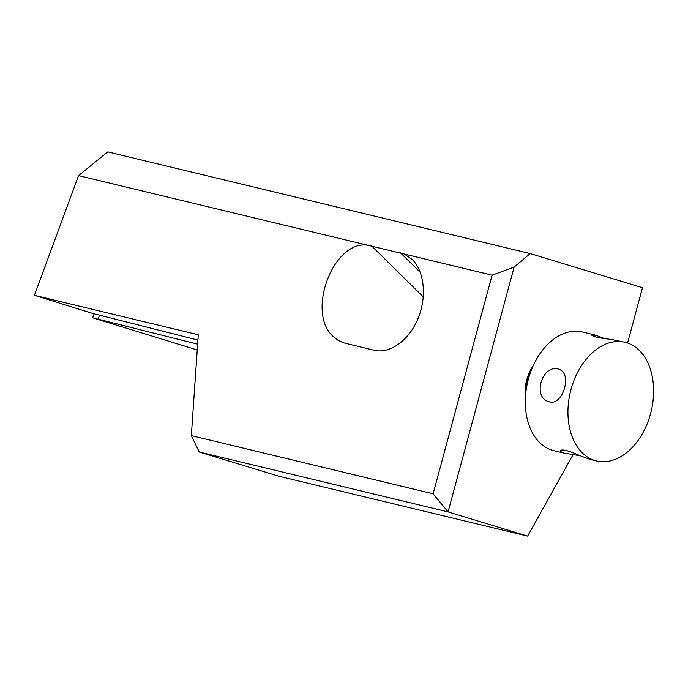 <?xml version="1.0" encoding="UTF-8"?>
<svg xmlns="http://www.w3.org/2000/svg" width="688" height="688" viewBox="0 0 688 688"><rect width="100%" height="100%" fill="white"/><g stroke="black" fill="none" stroke-linecap="round" stroke-linejoin="round"><path stroke-width="1.03" d="M191.341 435.616L433.096 493.812L492.092 275.174L78.552 175.629L107.801 151.902L530.207 253.571L514.125 267.099L448.069 511.906L527.636 536.098L278.812 476.208L199.236 452.016L191.341 435.616L198.282 334.772L34.4 295.324L92.484 313.375L197.912 340.07L94.505 313.883M78.552 175.629L34.4 295.324M627.568 343.002L642.489 287.713L530.207 253.571M367.478 245.177C333.026 240.31 305.945 312.816 333.327 336.587L338.032 340.302L343.286 342.762L374.109 350.261C389.829 354.122 408.913 340.448 417.908 318.888C426.99 297.379 424.513 271.468 412.224 259.453L404.209 254.018M514.125 267.099L492.092 275.174M572.932 454.828L527.636 536.098M433.096 493.812L448.069 511.906L199.236 452.016M625.057 342.271A61.026 41.547 -76.5 0 1 626.665 342.71A61.026 41.547 -76.5 0 1 650.874 412.516A61.026 41.547 -76.5 0 1 596.496 460.934A61.026 41.547 -76.5 0 1 570.386 391.885A61.026 41.547 -76.5 0 1 625.057 342.271L611.021 339.39C599.136 338.126 592.635 336.63 591.525 334.901L596.1 335.348L604.442 338.565M580.13 455.74L564.323 453.143C561.485 452.214 560.152 451.362 560.316 450.571C562.311 448.972 568.77 450.631 579.674 455.551L589.951 459.36L596.496 460.934M565.364 377.764C567.144 388.987 558.484 405.327 549.127 401.749C531.583 397.526 542.505 363.195 558.991 369.31C562.569 370.522 564.693 373.343 565.364 377.764M525.383 398.214A33.901 23.082 -76.5 0 1 533.191 365.767M525.881 392.031A33.299 22.661 -76.5 0 1 530.826 371.503M566.052 453.616L553.857 450.674A61.026 41.547 -76.5 0 1 527.748 381.616A61.026 41.547 -76.5 0 1 582.418 332.003L594.621 334.944M197.637 344.172L92.562 317.77L197.232 349.977M420.325 272.388L400.554 252.892M423.309 296.941L371.58 245.917M99.493 315.147L98.203 319M94.179 313.805L92.562 317.77"/></g></svg>
